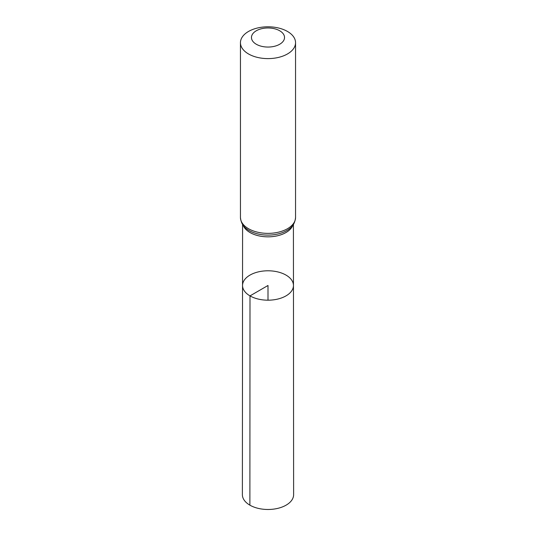 <?xml version="1.0" encoding="UTF-8"?>
<svg xmlns="http://www.w3.org/2000/svg" width="536" height="536" viewBox="0 0 536 536"><rect width="100%" height="100%" fill="white"/><g stroke="black" fill="none" stroke-linecap="round" stroke-linejoin="round"><path stroke-width="0.8" d="M249.997 295.885A25.46 14.7 180 0 1 242.54 285.48A25.46 14.7 180 0 1 268 270.787A25.46 14.7 180 0 1 293.46 285.48A25.46 14.7 180 0 1 277.749 299.068A25.46 14.7 180 0 1 249.997 295.885A25.46 14.7 180 0 1 242.54 285.48L242.379 494.688A25.621 14.794 180 0 0 249.883 505.153A25.621 14.794 180 0 0 277.809 508.356A25.621 14.794 180 0 0 293.621 494.688L293.46 285.48A25.46 14.7 180 0 1 277.749 299.068A25.46 14.7 180 0 1 249.997 295.885M256.309 44.26A16.529 9.541 180 0 1 263.719 28.294A16.529 9.541 180 0 1 283.966 39.979A16.529 9.541 180 0 1 256.309 44.26M248.516 53.955A27.55 15.906 180 0 1 240.45 42.706A27.55 15.906 180 0 1 268 26.8A27.55 15.906 180 0 1 295.55 42.706A27.55 15.906 180 0 1 278.546 57.399A27.55 15.906 180 0 1 248.516 53.955M268 300.187L268 285.487L249.997 295.885L249.883 505.153M292.797 225.368A25.413 14.673 180 0 1 275.089 236.255A25.413 14.673 180 0 1 250.031 232.544A25.413 14.673 180 0 1 243.203 225.368M248.516 228.711A27.55 15.906 180 0 1 240.45 217.462C240.945 222.654 243.123 226.54 247.002 229.127A26.478 15.289 180 0 0 249.274 230.627A26.478 15.289 180 0 0 288.998 229.127C292.877 226.54 295.055 222.654 295.55 217.462A27.55 15.906 180 0 1 278.546 232.162A27.55 15.906 180 0 1 248.516 228.711M242.587 224.484L242.54 285.48M293.413 224.484L293.46 285.48M240.45 42.706L240.45 217.462M295.55 42.706L295.55 217.462"/></g></svg>
